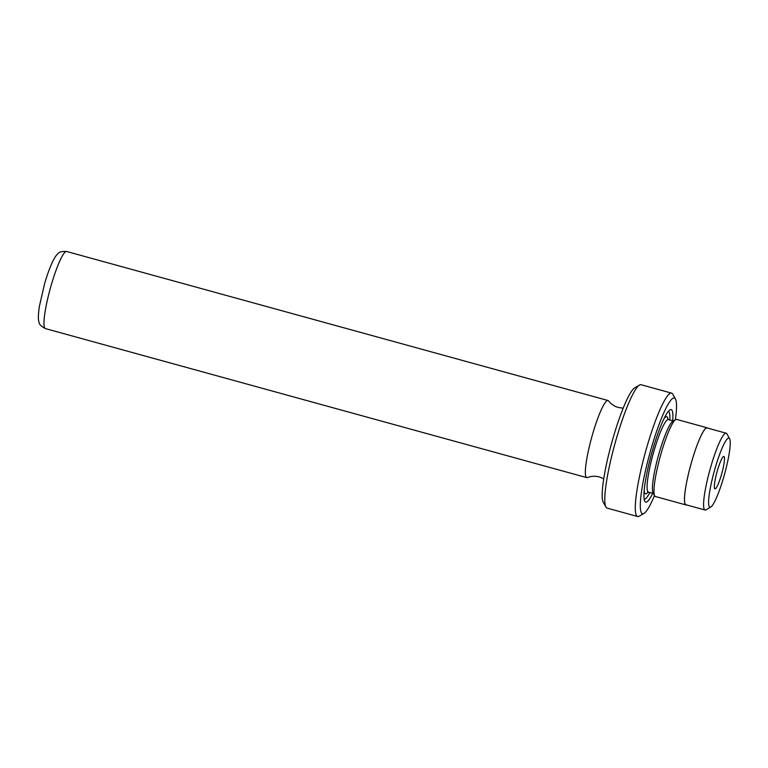 <?xml version="1.0" encoding="UTF-8"?>
<svg xmlns="http://www.w3.org/2000/svg" width="768" height="768" viewBox="0 0 768 768"><rect width="100%" height="100%" fill="white"/><g stroke="black" fill="none" stroke-linecap="round" stroke-linejoin="round"><path stroke-width="1.15" d="M650.131 387.216L648.643 386.851M639.504 385.056A63.984 9.552 105.4 0 0 616.742 437.376A63.984 9.552 105.4 0 0 605.933 507.024L603.254 502.186A59.99 8.957 -74.6 0 1 613.392 436.896A59.99 8.957 -74.6 0 1 634.733 387.84L639.504 385.056A63.984 9.552 105.4 0 1 641.088 384.73L671.587 393.13A63.984 9.552 -74.6 0 1 672.787 394.214L675.466 399.053A59.99 8.957 105.4 0 0 651.523 447.389A59.99 8.957 105.4 0 0 643.987 513.398A59.99 8.957 105.4 0 0 654.518 495.542M723.542 477.725A35.827 5.347 105.4 0 0 729.6 438.72A35.827 5.347 105.4 0 0 715.296 467.597A35.827 5.347 105.4 0 0 710.794 507.024A35.827 5.347 105.4 0 0 723.542 477.725M710.794 507.024L706.022 509.808A39.83 5.942 -74.6 0 1 705.034 510.01A39.83 5.942 -74.6 0 1 711.024 465.984A39.83 5.942 -74.6 0 1 726.182 433.21A39.83 5.942 -74.6 0 1 726.922 433.882L729.6 438.72M675.37 419.789A59.99 8.957 105.4 0 0 675.466 399.053M643.987 513.398L639.216 516.182A63.984 9.552 -74.6 0 1 637.622 516.509A63.984 9.552 -74.6 0 1 647.242 445.776A63.984 9.552 -74.6 0 1 671.587 393.13M623.174 408.192L618.413 407.52C614.256 406.282 610.992 404.083 608.621 400.944A39.994 5.971 105.4 0 0 608.035 400.522A39.994 5.971 105.4 0 0 592.819 433.421A39.994 5.971 105.4 0 0 586.81 477.629A39.994 5.971 105.4 0 0 587.53 477.562C591.178 476.083 595.104 475.872 599.309 476.928L603.744 478.781M672.691 420.806A47.99 7.162 105.4 0 0 669.965 409.843A47.99 7.162 105.4 0 0 652.896 449.088A47.99 7.162 105.4 0 0 644.784 501.322A47.99 7.162 105.4 0 0 652.733 493.296M644.16 499.219A45.59 6.806 105.4 0 0 649.872 492.499M707.635 428.102A39.994 5.971 105.4 0 0 707.155 427.805L676.656 419.405A39.994 5.971 105.4 0 0 675.667 419.606L672.806 421.286A37.594 5.616 105.4 0 0 659.434 452.026A37.594 5.616 105.4 0 0 653.078 492.941L654.682 495.84A39.994 5.971 105.4 0 0 655.43 496.522L685.93 504.922A39.994 5.971 105.4 0 0 686.486 504.902M675.667 419.606A39.994 5.971 105.4 0 0 661.44 452.314A39.994 5.971 105.4 0 0 654.682 495.84M717.485 470.285A16.8 2.506 105.4 0 0 714.96 488.851A16.8 2.506 105.4 0 0 721.354 475.027A16.8 2.506 105.4 0 0 723.878 456.461A16.8 2.506 105.4 0 0 717.485 470.285M726.182 433.21L707.117 427.958A39.83 5.942 105.4 0 0 691.958 460.733A39.83 5.942 105.4 0 0 685.978 504.768L705.034 510.01M707.155 427.805A39.994 5.971 105.4 0 0 691.949 460.714A39.994 5.971 105.4 0 0 685.93 504.922M669.821 420.019A45.59 6.806 105.4 0 0 668.362 411.322M605.933 507.024A63.984 9.552 105.4 0 0 607.123 508.109L637.622 516.509M66.662 251.491A39.994 5.971 105.4 0 0 51.446 284.4A39.994 5.971 105.4 0 0 45.437 328.608C40.982 326.227 38.851 324.029 39.053 322.013C38.074 320.17 38.17 315.034 39.322 306.605L44.698 283.286C50.419 264 55.296 255.677 57.802 253.891C58.666 252.058 61.613 251.261 66.662 251.491L608.035 400.522M644.17 490.723A39.994 5.971 105.4 0 0 648.096 492.058M667.843 419.645L667.68 419.155L668.4 419.626A37.594 5.616 105.4 0 0 654.096 450.557A37.594 5.616 105.4 0 0 648.442 492.106L653.366 493.469M668.064 419.491A39.994 5.971 105.4 0 0 664.013 418.627M647.981 491.808L647.587 492.144L648.442 492.106M668.4 419.626L673.325 420.979M45.437 328.608L586.81 477.629"/></g></svg>
